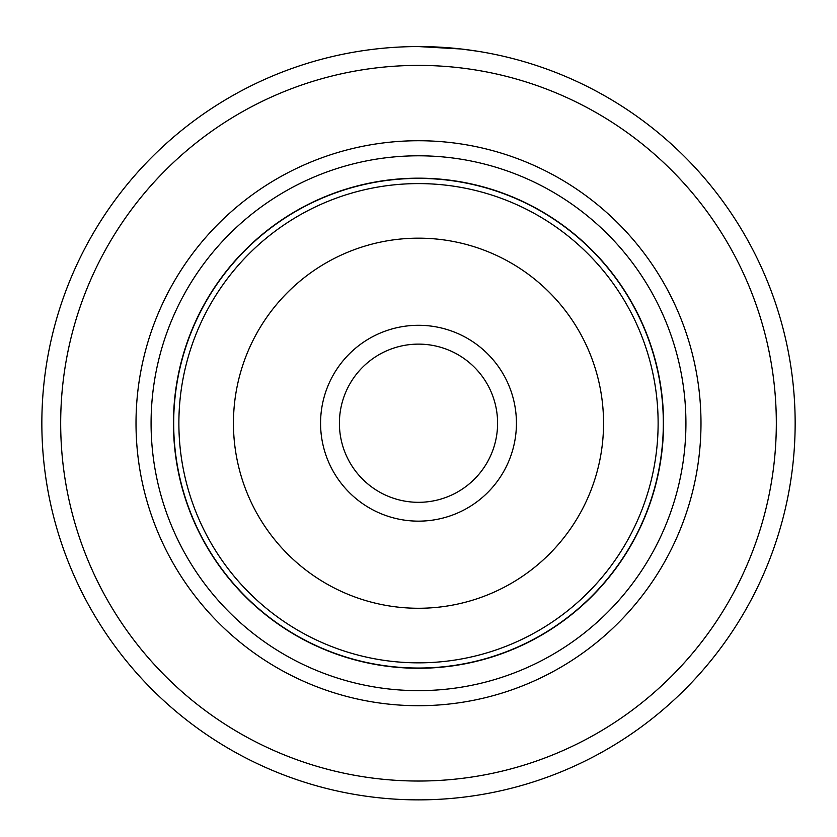 <?xml version="1.0" encoding="UTF-8"?>
<svg xmlns="http://www.w3.org/2000/svg" width="837" height="837" viewBox="0 0 837 837"><rect width="100%" height="100%" fill="white"/><g stroke="black" fill="none" stroke-linecap="round" stroke-linejoin="round"><path stroke-width="1.26" d="M663.322 423.219A244.822 244.822 0 0 0 418.5 178.396A244.822 244.822 0 0 0 173.677 423.219A244.822 244.822 0 0 0 418.5 668.041A244.822 244.822 0 0 0 663.322 423.219M516.429 423.219A97.929 97.929 0 0 1 418.5 521.148A97.929 97.929 0 0 1 320.571 423.219A97.929 97.929 0 0 1 418.5 325.29A97.929 97.929 0 0 1 516.429 423.219M339.403 423.219A79.096 79.096 0 0 0 418.5 502.315A79.096 79.096 0 0 0 497.596 423.219A79.096 79.096 0 0 0 418.5 344.122A79.096 79.096 0 0 0 339.403 423.219M663.553 423.219A245.053 245.053 0 0 0 418.5 178.176A245.053 245.053 0 0 0 173.447 423.219A245.053 245.053 0 0 0 418.5 668.271A245.053 245.053 0 0 0 663.553 423.219M369.996 49.707L374.955 49.101M477.801 51.266L461.271 49.006L418.437 46.569M700.987 423.219A282.487 282.487 0 0 1 418.5 705.706A282.487 282.487 0 0 1 136.012 423.219A282.487 282.487 0 0 1 418.5 140.731A282.487 282.487 0 0 1 700.987 423.219M685.921 423.219A267.421 267.421 0 0 1 418.5 690.64A267.421 267.421 0 0 1 151.078 423.219A267.421 267.421 0 0 1 418.5 155.797A267.421 267.421 0 0 1 685.921 423.219M776.317 423.219A357.817 357.817 0 0 0 418.5 65.401A357.817 357.817 0 0 0 60.682 423.219A357.817 357.817 0 0 0 418.5 781.036A357.817 357.817 0 0 0 776.317 423.219M41.85 423.219A376.65 376.65 0 0 1 418.5 46.569A376.65 376.65 0 0 1 795.15 423.219A376.65 376.65 0 0 1 418.5 799.869A376.65 376.65 0 0 1 41.85 423.219M465.989 49.582L463.646 49.289M398.527 47.102L400.274 47.008M178.877 423.219A239.623 239.623 0 0 1 418.5 183.596A239.623 239.623 0 0 1 658.123 423.219A239.623 239.623 0 0 1 418.5 662.841A239.623 239.623 0 0 1 178.877 423.219M603.55 423.219A185.05 185.05 0 0 0 418.5 238.168A185.05 185.05 0 0 0 233.45 423.219A185.05 185.05 0 0 0 418.5 608.269A185.05 185.05 0 0 0 603.55 423.219"/></g></svg>
